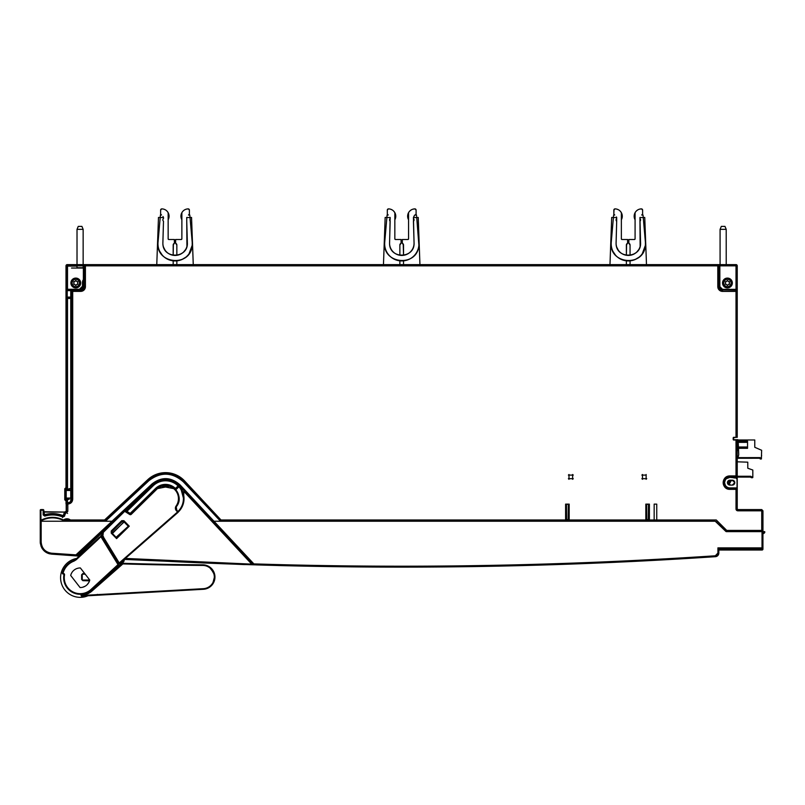 <?xml version="1.0" encoding="UTF-8"?>
<svg xmlns="http://www.w3.org/2000/svg" width="805" height="805" viewBox="0 0 805 805"><rect width="100%" height="100%" fill="white"/><g stroke="black" fill="none" stroke-linecap="round" stroke-linejoin="round"><path stroke-width="1.21" d="M761.731 509.585L737.843 509.585A0.614 0.614 0 0 1 737.239 508.981L737.853 509.585L737.239 508.981L737.853 509.585L761.731 509.585L762.959 510.813L761.731 509.585L737.793 509.585L761.731 509.585L761.731 510.813L737.853 510.813A1.841 1.841 0 0 1 736.012 508.981L736.012 489.36L729.883 489.36L736.012 489.36L736.012 508.981L737.853 510.813L761.731 510.813L761.731 530.415L726.724 530.415L716.299 520L656.749 520L656.749 504.121L654.163 504.121L654.163 520L649.404 520L649.404 504.121L645.831 504.121L645.831 520L569.175 520L569.175 504.121L565.603 504.121L565.603 520L221.023 520L184.566 480.907C172.673 470.372 160.426 469.949 147.828 479.629L104.559 519.98L70.417 519.98C68.123 518.38 65.839 518.38 63.565 519.98C55.998 516.397 48.471 516.478 40.974 520.211L40.864 510.199L43.158 510.199L43.158 514.918L44.738 516.096C50.866 514.315 56.893 514.626 62.81 517.001L64.44 516.287L65.517 513.228L67.801 511.346L67.801 504.051C70.83 503.739 72.47 502.119 72.702 499.181L72.702 291.38L80.691 291.38C83.579 291.108 85.149 289.538 85.421 286.661L85.421 265.841L717.798 265.841L717.798 286.661C718.08 289.548 719.65 291.128 722.538 291.4L736.012 291.4L736.012 437.316L733.194 437.93L733.808 440.013L736.012 440.013L736.012 475.926L729.843 475.926C721.069 475.856 721.22 489.551 729.883 489.36L729.883 488.132L737.239 488.132L736.012 489.36L729.883 489.36A6.712 6.712 0 0 1 723.172 482.638A6.712 6.712 0 0 1 729.883 475.926L736.012 475.926L736.012 440.013L733.808 440.013A0.614 0.614 0 0 1 733.194 439.399L733.808 437.316L736.012 437.316L736.012 291.4L737.239 290.786L737.239 289.347L737.239 437.316L736.012 437.316L737.239 437.316L737.239 290.786L737.239 437.316M654.163 519.98L656.749 519.98M64.652 519.597L69.794 519.859L65.114 519.859A25.408 25.408 0 0 0 64.652 519.597M67.218 297.095L70.76 297.095L67.218 297.095M70.76 290.615L67.218 290.615L70.76 290.615M189.567 264.614L736.012 264.614A1.228 1.228 0 0 1 737.239 265.841L719.851 265.841L737.239 265.841L737.239 289.347L736.012 289.347L736.012 265.841L736.012 289.347L722.538 289.347L719.851 286.661L719.851 265.841L718.634 264.614A0.614 0.614 90 0 1 719.237 265.227L719.851 265.841L719.851 286.661A2.687 2.687 0 0 0 722.538 289.347L736.012 289.347L736.625 289.961L722.538 289.961L736.625 290.172L736.012 291.4L722.538 291.4A4.739 4.739 0 0 1 717.798 286.661L719.026 286.661L719.026 265.227L717.798 265.841L719.026 265.227L719.026 286.661L717.798 286.661L717.798 265.841L718.634 264.614L87.634 264.614M194.609 264.614L214.814 264.614M251.563 264.614L276.055 264.614M312.803 264.614L382.013 264.614M421.206 264.614L608.62 264.614M647.814 264.614L715.494 264.614M137.031 264.614L87.735 264.614L137.031 264.614M67.218 289.891L67.509 289.277L79.464 289.277L82.472 286.268L82.472 282.475L83.368 279.597A5.051 5.051 0 0 0 82.472 282.475L82.472 286.268A3.009 3.009 0 0 1 79.464 289.277L66.282 289.287M66 276.99L66 265.841A1.228 1.228 0 0 1 67.218 264.614A1.228 1.228 0 0 0 66 265.841L66 488.474M66.03 500.086L66.03 503.92M66.463 508.156L66.292 511.698M66.352 511.618L66.352 507.542L66.352 511.618M66.282 499.603L66.282 505.399L66.906 504.795M67.218 297.82L67.509 298.434L66.282 298.424M70.89 290.001L67.218 290.001M83.368 279.607A5.051 5.051 0 0 0 82.472 282.475L82.472 286.268A3.009 3.009 0 0 1 79.464 289.277L67.509 289.277L66.896 289.901L70.961 289.891L67.509 289.891L67.509 266.123L77.018 266.123M83.237 264.614L84.253 264.614M736.012 264.614L719.851 264.614L736.012 264.614L736.012 265.841L736.012 264.614L736.012 265.841L719.851 265.841L719.851 264.614L736.012 264.614A1.228 1.228 0 0 1 737.239 265.841M66 276.819L66 265.841L67.218 265.841L67.218 488.464L66 488.575L67.218 488.464L66.201 488.464L66.201 500.086L66.201 488.464M77.964 282.032L77.713 281.579A1.53 1.53 0 0 1 76.073 280.663L75.519 280.663A1.53 1.53 0 0 1 73.879 281.579L73.627 282.032A1.53 1.53 0 0 1 73.647 283.913L73.919 284.386A1.53 1.53 0 0 1 75.519 285.302L76.073 285.302A1.53 1.53 0 0 1 77.672 284.386L77.944 283.913A1.53 1.53 0 0 1 77.964 282.032M70.9 282.988A4.9 4.9 0 0 1 75.801 278.087A4.9 4.9 0 0 1 80.691 282.988A4.9 4.9 0 0 1 75.801 287.888A4.9 4.9 0 0 1 70.9 282.988A4.9 4.9 0 0 0 75.801 287.888A4.9 4.9 0 0 0 80.691 282.988M737.239 290.565A0.614 0.614 180 0 0 736.625 289.961L737.239 290.786M71.071 500.579L71.373 499.181L72.702 499.181C72.44 502.109 70.82 503.729 67.831 504.061L67.187 502.823L67.831 502.702A3.522 3.522 0 0 0 70.76 501.143L70.76 290.555L71.977 289.327L80.691 289.327A2.677 2.677 0 0 0 83.368 286.661L83.368 265.831L84.807 264.614L85.421 265.841L84.193 265.227L83.368 265.831L67.218 265.831L67.218 264.614L718.412 264.614L719.237 265.227L719.237 286.661L719.851 286.661M729.612 282.032L729.35 281.579A1.53 1.53 0 0 1 727.71 280.663L727.167 280.663A1.53 1.53 0 0 1 725.526 281.579L725.265 282.032A1.53 1.53 0 0 1 725.285 283.913L725.567 284.386A1.53 1.53 0 0 1 727.167 285.302L727.71 285.302A1.53 1.53 0 0 1 729.31 284.386L729.582 283.913A1.53 1.53 0 0 1 729.612 282.032L729.35 281.579A1.53 1.53 0 0 1 727.71 280.663L727.167 280.663A1.53 1.53 0 0 1 725.526 281.579L725.265 282.032A1.53 1.53 0 0 1 725.285 283.913L725.567 284.386A1.53 1.53 0 0 1 727.167 285.302L727.71 285.302A1.53 1.53 0 0 1 729.31 284.386L729.582 283.913A1.53 1.53 0 0 1 729.612 282.032L729.35 281.579A1.53 1.53 0 0 1 727.71 280.663L727.167 280.663A1.53 1.53 0 0 1 725.526 281.579L725.265 282.032A1.53 1.53 0 0 1 725.285 283.913L725.567 284.386A1.53 1.53 0 0 1 727.167 285.302L727.71 285.302A1.53 1.53 0 0 1 729.31 284.386L729.582 283.913A1.53 1.53 0 0 1 729.612 282.032M722.538 282.988A4.9 4.9 0 0 1 727.438 278.087A4.9 4.9 0 0 1 732.339 282.988A4.9 4.9 0 0 1 727.438 287.888A4.9 4.9 0 0 1 722.538 282.988A4.9 4.9 0 0 1 727.438 278.087A4.9 4.9 0 0 1 732.339 282.988A4.9 4.9 0 0 1 727.438 287.888A4.9 4.9 0 0 1 722.538 282.988A4.9 4.9 0 0 1 727.438 278.087A4.9 4.9 0 0 1 732.339 282.988A4.9 4.9 0 0 1 727.438 287.888A4.9 4.9 0 0 1 722.538 282.988A4.9 4.9 0 0 0 727.438 287.888A4.9 4.9 0 0 0 732.339 282.988A4.9 4.9 0 0 1 727.438 287.888A4.9 4.9 0 0 1 722.538 282.988A4.9 4.9 0 0 0 727.438 287.888A4.9 4.9 0 0 0 732.339 282.988M81.919 226.396L78.246 226.396L77.018 229.355L77.018 264.614L77.018 229.355L83.146 229.355L77.018 229.355L78.246 226.396L81.919 226.396L83.146 229.355L83.146 264.614L83.146 229.355L81.919 226.396M83.368 268.045L71.514 268.045L83.368 268.045L71.514 268.045L83.368 268.045L71.514 268.045L83.368 268.045L76.706 268.045L83.146 267.733L83.146 265.831L83.146 267.733L77.018 267.733L77.018 265.831L77.018 267.733L83.458 268.045M173.176 264.614L173.176 260.83A17.146 17.146 -0 0 0 176.848 260.85L176.848 264.614L176.848 260.85A17.146 17.146 180 0 1 173.176 260.83L173.176 264.614M173.176 245.012L173.176 255.276L173.176 245.012A1.841 1.841 177.1 0 1 174.393 243.281L174.393 239.498L174.393 243.281L173.176 245.012L173.176 255.276L173.377 244.167M169.533 239.498L174.393 239.498L174.393 243.281L174.393 239.498L168.768 239.498L168.154 238.884L168.768 239.498L174.393 239.498L168.768 239.498L168.154 238.884L168.154 212.671A7.346 7.346 -2.9 0 0 161.725 208.877L160.618 210.105L160.618 214.08L161.533 215.005L160.618 214.08L160.618 210.105A1.238 1.238 177.1 0 1 160.779 209.501M168.134 212.631L167.027 211.141M164.975 209.642L164.109 209.28M160.809 209.441L161.725 208.877A1.238 1.238 -2.9 0 0 160.618 210.105M188.934 209.139L188.3 208.877L189.406 210.105L189.406 214.08L188.481 215.005L189.406 214.08L189.406 210.105L188.3 208.877A7.346 7.346 -2.9 0 0 181.87 212.671L181.87 238.884L181.256 239.498L181.87 238.884L181.256 239.498L175.621 239.498L181.256 239.498A0.614 0.614 177.1 0 0 181.87 238.884L181.87 219.785A7.346 7.346 177.1 0 1 181.195 218.105M188.209 208.877L186.488 209.109M184.124 210.175L183.309 210.83M175.621 243.281L176.848 245.012L176.848 255.306L176.848 245.012L175.621 243.281L175.621 239.498L175.621 243.281A1.841 1.841 177.1 0 1 176.848 245.012L176.848 245.012M193.25 264.614L191.55 217.451L193.25 264.614M186.921 246.461L186.75 221.274L187.364 242.838A12.246 12.246 180 0 1 175.46 255.427A12.246 12.246 180 0 1 162.872 243.523C162.942 259.572 188.34 258.556 187.364 242.838A12.246 12.246 180 0 1 175.46 255.427A12.246 12.246 180 0 1 162.872 242.838L162.872 243.523A12.246 12.246 180 0 1 162.872 242.838L163.485 221.274A1.841 1.841 180 0 1 163.475 218.537L163.475 217.521L160.195 217.521C160.487 214.281 160.487 214.281 160.195 217.521L158.032 242.295A17.146 17.146 -0 0 0 173.628 260.87A17.146 17.146 -0 0 0 192.204 245.284A17.146 17.146 180 0 0 192.244 244.589A17.146 17.146 180 0 1 192.204 245.284C190.795 267.723 155.315 264.141 158.032 242.295A17.146 17.146 180 0 0 158.263 246.934A17.146 17.146 180 0 1 158.032 242.295L160.195 217.521L163.516 217.521C161.875 214.241 161.875 214.241 163.516 217.521C161.875 214.241 161.875 214.241 163.516 217.521L160.195 217.521C160.487 214.281 160.487 214.281 160.195 217.521L160.316 216.233L160.195 217.521L160.276 216.666L160.205 217.451L158.474 217.451L160.205 217.451L160.276 216.666L158.032 242.295A17.146 17.146 -0 0 0 173.628 260.87A17.146 17.146 -0 0 0 192.204 242.295A17.146 17.146 180 0 1 192.244 242.949A17.146 17.146 180 0 0 192.204 242.305L192.204 245.284A17.146 17.146 180 0 1 188.833 254.078A17.146 17.146 180 0 0 192.204 245.284A17.146 17.146 -0 0 0 192.204 242.295L190.03 217.521L192.204 242.295M160.356 215.7L160.416 215.036L160.356 215.7M158.474 217.451L156.774 264.614L158.474 217.451M192.254 243.281A17.146 17.146 180 0 1 192.254 244.328A17.146 17.146 180 0 0 192.254 243.281M185.935 257.097A17.146 17.146 180 0 1 181.759 259.602A17.146 17.146 180 0 0 185.935 257.097M178.338 260.639A17.146 17.146 180 0 1 161.634 254.39A17.146 17.146 180 0 0 178.338 260.639M160.95 253.454A17.146 17.146 180 0 1 158.454 247.839A17.146 17.146 180 0 0 160.95 253.454M160.406 215.187L160.346 215.861L160.406 215.187M161.141 209.099A1.238 1.238 177.1 0 1 161.725 208.877A7.346 7.346 177.1 0 1 163.697 209.149M165.166 209.733A7.346 7.346 177.1 0 1 165.729 210.065M166.957 211.071A7.346 7.346 177.1 0 1 168.154 212.671L168.154 219.785A7.346 7.346 -2.9 0 0 168.154 212.671A7.346 7.346 177.1 0 1 168.829 214.351M181.075 217.581A7.346 7.346 177.1 0 1 181.075 214.875M181.195 214.351A7.346 7.346 177.1 0 1 181.87 212.671A7.346 7.346 -2.9 0 0 181.87 219.785L181.87 212.671A7.346 7.346 177.1 0 1 183.057 211.071M184.295 210.065A7.346 7.346 177.1 0 1 184.848 209.743M186.327 209.149A7.346 7.346 177.1 0 1 188.3 208.877A1.238 1.238 177.1 0 1 188.883 209.099M186.75 218.537L186.75 221.274L186.75 217.521L190.03 217.521L189.97 216.756M163.536 247.155A12.246 12.246 -0 0 0 164.009 248.343A12.246 12.246 -0 0 1 163.536 247.155L165.126 250.275M165.216 250.395A12.246 12.246 -0 0 0 167.309 252.619A12.246 12.246 -0 0 1 165.216 250.395M171.213 254.793A12.246 12.246 -0 0 0 173.377 255.306A12.246 12.246 -0 0 1 171.213 254.793M183.439 252.166A12.246 12.246 -0 0 0 185.452 249.751A12.246 12.246 -0 0 1 183.439 252.166L185.482 249.701M161.725 208.877C164.552 208.968 166.695 210.236 168.154 212.671M190.03 217.451L191.55 217.451L193.12 260.216L191.55 217.451L193.12 260.216L191.55 217.451L193.12 260.216L191.55 217.451L190.03 217.451L189.97 216.827M181.87 212.671C183.319 210.236 185.462 208.968 188.3 208.877A1.238 1.238 -2.9 0 1 189.406 210.105L189.406 214.08L189.406 210.105A1.238 1.238 177.1 0 0 189.245 209.501M189.879 215.69L189.819 215.026L189.879 215.69M189.92 216.233L190.03 217.521L189.92 216.233M190.03 217.521C189.749 214.281 189.749 214.281 190.03 217.521C189.749 214.281 189.749 214.281 190.03 217.521L186.72 217.521C188.36 214.251 188.36 214.251 186.72 217.521L186.75 217.521M189.829 215.177L188.481 215.005M168.939 214.875A7.346 7.346 177.1 0 1 168.939 217.581M168.829 218.095A7.346 7.346 177.1 0 1 168.154 219.785L168.154 238.884A0.614 0.614 177.1 0 0 168.768 239.498M163.013 219.181A1.841 1.841 -0 0 0 162.872 219.775M162.872 220.037A1.841 1.841 -0 0 0 163.013 220.63M163.475 218.537L163.475 217.461C161.865 214.221 161.865 214.221 163.475 217.461L163.002 216.495M163.485 221.274L162.872 243.523M173.739 243.684A1.841 1.841 -2.9 0 0 173.337 244.257M173.176 255.276L173.93 255.366M176.687 244.257A1.841 1.841 -2.9 0 0 176.285 243.684M186.75 217.461C188.38 214.2 188.38 214.2 186.75 217.461L186.75 217.461M159.682 251.261L162.308 255.195M165.719 258.133L169.392 259.955M173.618 260.87L177.955 260.699M181.88 259.552L185.764 257.238M189.014 253.837L192.204 245.284M182.936 252.609L180.169 254.34M176.828 255.306L175.5 255.416M174.051 255.386L170.72 254.611M399.864 264.614L399.864 260.83L399.864 264.614M399.864 255.276L399.864 245.012L399.864 255.276L400.669 255.376L399.864 255.276L399.864 245.012L399.864 255.276A12.246 12.246 180 0 0 400.075 255.306A12.246 12.246 -0 0 1 397.891 254.782A12.246 12.246 -0 0 0 400.075 255.306A12.246 12.246 -0 0 1 397.891 254.782M383.462 264.614L385.162 217.451L386.893 217.451L385.162 217.451L386.893 217.451L385.162 217.451L383.462 264.614M393.645 211.071A7.346 7.346 89.8 0 1 394.842 212.671A7.346 7.346 -90.2 0 0 388.402 208.877A1.238 1.238 -90.2 0 0 387.306 210.105L387.306 214.08L388.221 215.005L387.306 214.08L387.306 210.105L388.402 208.877C391.24 208.968 393.383 210.236 394.842 212.671L394.842 238.884L395.446 239.498L401.081 239.498L401.081 243.281L399.864 245.012L400.065 244.156M413.438 217.521L416.718 217.521L418.892 245.284C417.483 267.723 381.993 264.141 384.72 242.295L386.883 217.521L390.163 217.521L389.56 243.523C389.63 259.572 415.028 258.556 414.052 242.838L413.438 217.521C415.048 214.251 415.048 214.251 413.408 217.521L416.718 217.521C416.437 214.281 416.437 214.281 416.718 217.521C416.437 214.281 416.437 214.281 416.718 217.521L416.648 216.676M390.214 247.155A12.246 12.246 -0 0 0 390.697 248.343A12.246 12.246 -0 0 1 390.214 247.155A12.246 12.246 -0 0 0 390.697 248.343M391.904 250.385A12.246 12.246 -0 0 0 394.007 252.619A12.246 12.246 -0 0 1 391.904 250.385A12.246 12.246 -0 0 0 394.007 252.619M410.127 252.166A12.246 12.246 -0 0 0 412.14 249.751A12.246 12.246 -0 0 1 410.127 252.166A12.246 12.246 -0 0 0 412.14 249.751M413.438 217.461L413.438 217.461C415.068 214.2 415.068 214.2 413.438 217.461L413.438 218.537A1.841 1.841 180 0 1 413.438 221.274L414.052 242.838A12.246 12.246 180 0 1 402.148 255.427A12.246 12.246 180 0 1 389.56 242.838L390.163 221.274A1.841 1.841 180 0 1 390.163 218.537L390.163 217.461C388.553 214.221 388.553 214.221 390.163 217.461L390.163 217.461M399.864 245.012L399.864 245.012A1.841 1.841 89.8 0 1 401.081 243.281L401.081 239.498L401.081 243.281L401.081 239.498L395.446 239.498A0.614 0.614 89.8 0 1 394.842 238.884L394.842 212.671L393.595 211.021M390.163 217.521L390.194 217.521C388.563 214.241 388.563 214.241 390.194 217.521L386.883 217.521C387.165 214.281 387.165 214.281 386.883 217.521L384.72 242.295A17.146 17.146 -0 0 0 400.306 260.87A17.146 17.146 -0 0 0 418.892 242.295L416.718 217.521M387.094 215.177L387.034 215.871M387.829 209.099A1.238 1.238 89.8 0 1 388.402 208.877A7.346 7.346 89.8 0 1 390.385 209.149M391.844 209.733A7.346 7.346 89.8 0 1 392.417 210.065M388.402 208.877L387.306 210.105A1.238 1.238 89.8 0 1 387.467 209.501M403.536 260.85A17.146 17.146 180 0 1 399.864 260.83A17.146 17.146 -0 0 0 403.536 260.85L403.536 264.614L403.536 260.85L400.457 260.89M403.225 243.985L403.536 255.306L403.536 245.012L402.309 243.281L402.309 239.498L407.944 239.498L402.742 239.498M416.718 217.451L418.238 217.451L419.938 264.614L418.238 217.451L419.938 264.614L418.238 217.451L416.718 217.451M413.015 209.149A7.346 7.346 90 0 1 414.988 208.877A7.346 7.346 -90 0 0 408.558 219.785L408.558 238.884L407.944 239.498L408.558 238.884L408.558 212.671C410.007 210.236 412.15 208.968 414.988 208.877L416.094 210.105L416.094 214.08L415.169 215.005L416.094 214.08L416.094 210.105A1.238 1.238 -90 0 0 414.988 208.877A1.238 1.238 90 0 1 415.571 209.099M402.309 239.498L402.309 243.281L403.043 243.754M386.953 216.756L386.994 216.233M387.044 215.7L387.104 215.036L387.044 215.7M389.701 219.181A1.841 1.841 -0 0 0 389.56 219.775A1.841 1.841 -0 0 1 389.701 219.181M389.56 220.037A1.841 1.841 -0 0 0 389.701 220.63A1.841 1.841 -0 0 1 389.56 220.037M416.517 215.177L415.169 215.005L416.094 214.08L416.094 210.105L414.988 208.877L412.955 209.159M413.901 220.63A1.841 1.841 -0 0 0 414.052 220.037M414.052 219.775A1.841 1.841 -0 0 0 413.901 219.181M415.933 209.501A1.238 1.238 90 0 1 416.094 210.105L416.094 214.08L416.094 210.105L416.094 214.08L415.169 215.005M407.883 214.351A7.346 7.346 90 0 1 409.745 211.071M410.973 210.075A7.346 7.346 90 0 1 411.546 209.733M408.558 219.785A7.346 7.346 90 0 1 407.883 218.105M407.763 217.581A7.346 7.346 90 0 1 407.763 214.875M415.632 209.149L414.988 208.877M411.234 209.914L409.805 211.011M408.558 238.884L407.944 239.498A0.614 0.614 90 0 0 408.558 238.884M395.446 239.498L394.842 238.884L394.842 219.785L394.842 238.884L395.446 239.498L394.842 238.884M392.136 209.894L390.445 209.169M387.507 209.431L387.306 210.105M276.306 264.614L502.451 264.614M416.557 215.69L416.507 215.026L416.557 215.69M418.892 242.295A17.146 17.146 180 0 1 418.932 242.969M418.942 243.271A17.146 17.146 180 0 1 418.942 244.318M418.932 244.609A17.146 17.146 180 0 1 415.521 254.078M412.623 257.097A17.146 17.146 180 0 1 408.447 259.602M405.016 260.639A17.146 17.146 180 0 1 388.342 254.42M387.608 253.404A17.146 17.146 180 0 1 385.142 247.849M384.941 246.924A17.146 17.146 180 0 1 384.72 242.295M395.517 218.105A7.346 7.346 89.8 0 1 394.842 219.785A7.346 7.346 -90.2 0 0 394.842 212.671A7.346 7.346 89.8 0 1 395.517 214.351M395.627 214.875A7.346 7.346 89.8 0 1 395.627 217.581M402.309 243.281A1.841 1.841 90 0 1 403.536 245.012L403.536 245.012M403.365 244.257A1.841 1.841 -90 0 0 402.973 243.684M400.427 243.684A1.841 1.841 -90.2 0 0 400.025 244.257M414.052 242.838A12.246 12.246 180 0 1 402.148 255.427A12.246 12.246 180 0 1 389.56 242.838A12.246 12.246 180 0 0 402.148 255.427A12.246 12.246 180 0 0 414.052 242.838M390.163 221.274A1.841 1.841 180 0 1 390.163 218.537M729.179 264.614L726.221 264.614L726.211 229.355L724.983 226.396L721.31 226.396L720.083 229.355L720.083 264.614M726.211 229.355L720.083 229.355M719.076 264.614L715.786 264.614M630.053 245.012L628.836 243.281A1.841 1.841 173.5 0 1 630.053 245.012L630.053 255.306L630.053 245.012L630.053 255.306L628.695 255.427M630.053 260.85A17.146 17.146 180 0 1 626.381 260.83L626.381 264.614L626.381 260.83A17.146 17.146 0 0 0 630.053 260.85L630.053 264.614M626.381 245.012A1.841 1.841 173.5 0 1 627.608 243.281L626.381 245.012L626.381 255.276L626.381 245.012L626.381 255.276L626.381 245.012L626.381 255.276L627.145 255.376L626.381 255.276L626.592 244.156M611.689 217.451L609.979 264.614L611.689 217.451L613.42 217.451L611.689 217.451M613.48 216.756L611.247 242.295A17.146 17.146 0 0 0 626.833 260.88A17.146 17.146 0 0 0 645.409 242.305L643.245 217.521L639.935 217.521C641.565 214.251 641.565 214.251 639.935 217.521C641.565 214.251 641.565 214.251 639.935 217.521L643.245 217.521C642.964 214.281 642.964 214.281 643.245 217.521C642.964 214.281 642.964 214.281 643.245 217.521L639.935 217.521L640.126 246.461M613.571 215.7L613.621 215.036L613.571 215.7M616.69 217.521L616.721 217.521C615.09 214.241 615.09 214.241 616.721 217.521L613.41 217.521L613.521 216.233L613.41 217.521C613.692 214.281 613.692 214.281 613.41 217.521L616.69 217.521L616.69 221.274L616.69 217.461C615.07 214.221 615.07 214.221 616.69 217.461L616.439 216.958M622.164 239.498L627.608 239.498L621.973 239.498L621.359 238.884L621.973 239.498L627.608 239.498L627.608 243.281L627.608 239.498L627.608 243.281L627.608 239.498L621.973 239.498L621.359 238.884L621.359 212.671L620.172 211.081A7.346 7.346 173.5 0 1 621.359 212.671A7.346 7.346 -6.5 0 0 614.929 208.877L613.833 210.105L614.929 208.877A7.346 7.346 173.5 0 1 616.902 209.149M621.973 239.498L621.359 238.884L621.359 219.785L621.359 238.884A0.614 0.614 173.5 0 0 621.973 239.498M618.492 209.793L617.093 209.199M614.024 209.441L613.833 214.08L614.748 215.005L613.833 214.08L613.833 210.105A1.238 1.238 173.5 0 1 613.994 209.501M618.371 209.733A7.346 7.346 173.5 0 1 618.944 210.065M644.755 217.451L646.335 260.216L644.755 217.451L646.335 260.216L644.755 217.451L643.235 217.451L644.755 217.451M642.46 209.501A1.238 1.238 173.5 0 1 642.611 210.105L642.611 214.08L641.696 215.005L642.611 214.08L642.611 210.105L642.611 214.08L641.696 215.005L642.611 214.08L642.611 210.105L641.515 208.877A1.238 1.238 173.5 0 1 642.098 209.099M642.149 209.139L642.611 210.105A1.238 1.238 -6.5 0 0 641.515 208.877A7.346 7.346 -6.5 0 0 635.085 212.671L635.085 219.785L635.085 212.671C636.534 210.236 638.677 208.968 641.515 208.877A7.346 7.346 173.5 0 0 639.532 209.149M641.474 208.877L639.583 209.139M637.59 210.014L636.403 210.95M634.4 214.351A7.346 7.346 173.5 0 1 635.085 212.671A7.346 7.346 -6.5 0 0 635.085 219.785L635.085 238.884L634.471 239.498L635.085 238.884L634.471 239.498L628.836 239.498L634.471 239.498A0.614 0.614 173.5 0 0 635.085 238.884L635.085 219.785A7.346 7.346 173.5 0 1 634.4 218.105M628.836 243.281L628.836 239.498L628.836 243.281L629.57 243.764M646.455 264.614L646.335 260.216L646.455 264.614M643.044 215.177L641.696 215.005L643.044 215.177M612.897 251.271L615.513 255.195M618.924 258.133L622.607 259.955M626.833 260.88L631.16 260.709M635.095 259.552L638.969 257.238M642.229 253.837L645.409 245.284A17.146 17.146 180 0 1 642.048 254.078M638.697 249.701L636.654 252.166A12.246 12.246 0 0 0 638.667 249.751M636.161 252.599L633.374 254.34M627.276 255.386L623.925 254.611M618.341 250.275L616.731 247.125A12.246 12.246 0 0 0 617.224 248.343M616.087 242.838L616.69 221.274L616.087 243.523A12.246 12.246 180 0 1 616.087 242.838L616.69 221.274L616.087 242.838M618.431 250.395A12.246 12.246 0 0 0 620.524 252.619M624.418 254.793A12.246 12.246 0 0 0 626.592 255.306M640.569 242.838L640.569 242.838A12.246 12.246 180 0 1 628.675 255.427A12.246 12.246 180 0 1 616.087 243.523C616.147 259.572 641.555 258.556 640.569 242.838L639.965 218.537A1.841 1.841 180 0 1 639.965 221.274L640.569 242.838L639.965 221.274M626.944 243.684A1.841 1.841 -6.5 0 0 626.542 244.257M622.034 218.105A7.346 7.346 173.5 0 1 621.359 219.785A7.346 7.346 -6.5 0 0 621.359 212.671A7.346 7.346 173.5 0 1 622.034 214.351M622.154 214.875A7.346 7.346 173.5 0 1 622.154 217.581M613.611 215.187L613.551 215.871M645.459 242.959A17.146 17.146 180 0 0 645.409 242.305L643.245 217.521C642.964 214.281 642.964 214.281 643.245 217.521C642.964 214.281 642.964 214.281 643.245 217.521L643.175 216.756M643.084 215.69L643.024 215.026L643.084 215.69M643.185 216.827L643.235 217.451M645.469 243.271A17.146 17.146 180 0 1 645.469 244.318M645.459 244.599A17.146 17.146 180 0 1 645.409 245.284C644.01 267.723 608.52 264.141 611.247 242.295L613.41 217.521M639.15 257.097A17.146 17.146 180 0 1 634.974 259.602M631.543 260.639A17.146 17.146 180 0 1 614.859 254.41M614.145 253.434A17.146 17.146 180 0 1 611.669 247.849M611.468 246.934A17.146 17.146 180 0 1 611.247 242.295M614.356 209.099A1.238 1.238 173.5 0 1 614.929 208.877C617.767 208.968 619.91 210.236 621.359 212.671L621.359 238.884M645.409 242.305L645.409 245.284M613.833 214.08L614.748 215.005L613.833 214.08M614.929 208.877A1.238 1.238 -6.5 0 0 613.833 210.105M634.29 217.581A7.346 7.346 173.5 0 1 634.29 214.875M635.085 212.671A7.346 7.346 173.5 0 1 636.272 211.071M637.5 210.075A7.346 7.346 173.5 0 1 638.063 209.743M639.965 217.461C641.595 214.2 641.595 214.2 639.965 217.461L639.965 218.537M640.428 220.63A1.841 1.841 0 0 0 640.569 220.047M640.569 219.775A1.841 1.841 0 0 0 640.428 219.191M629.892 244.257A1.841 1.841 -6.5 0 0 629.49 243.684M616.228 219.181A1.841 1.841 0 0 0 616.087 219.775M616.087 220.037A1.841 1.841 0 0 0 616.228 220.63M616.69 221.274A1.841 1.841 180 0 1 616.69 218.537M643.245 217.521L643.135 216.233M737.239 292.628L737.239 289.347M736.012 489.36L737.239 488.132L737.229 477.194L733.546 477.194L737.229 477.194L737.239 508.981A0.614 0.614 0 0 0 737.853 509.585L737.853 510.813L737.853 509.585M762.959 530.495L762.959 531.069M762.919 530.726L762.939 531.642L762.919 530.726M762.939 532.558L762.939 533.474L762.939 532.558L762.939 533.474L762.939 532.558L762.939 533.474L762.939 532.558L762.939 533.474L763.834 533.474L762.939 533.474L762.939 532.558L764.75 532.558L764.75 531.642L726.573 531.642L718.221 523.733L726.573 531.642A1.228 1.228 0 0 1 725.708 531.28L762.013 531.642L762.013 547.873L717.919 547.873L717.919 553.025L715.343 555.782C561.649 566.006 407.813 568.712 253.857 563.892L213.949 521.227L715.222 521.227L652.664 521.227L652.674 520L652.664 521.227L715.222 521.227L725.708 531.28L716.098 521.59M736.012 440.013L737.239 440.013L737.239 476.54L736.012 475.926L736.625 477.184L729.883 477.154L736.625 477.154L729.883 477.375L726.402 478.693L729.883 477.375L735.82 477.929L737.048 479.156L737.048 487.911L729.883 487.911A5.263 5.263 0 0 1 724.621 482.638A5.263 5.263 0 0 1 729.883 477.375L735.82 477.929L737.048 479.156L737.048 487.911L729.883 488.132L737.239 488.132L737.239 508.981L736.012 508.981L737.239 508.981L737.239 488.102L729.883 487.911M727.388 487.277L726.442 486.623L727.388 487.277M725.375 485.355L724.631 483.02L725.375 485.355M724.641 482.185L725.335 479.991L724.641 482.185M734.784 482.638L732.339 480.193L729.883 480.193A2.445 2.445 0 0 0 727.438 482.638A2.445 2.445 0 0 0 729.883 485.093L732.339 485.093L734.784 482.638L732.339 480.193L729.883 480.193L727.438 482.638L729.883 485.093L732.339 485.093L734.784 482.638A2.445 2.445 0 0 1 732.339 485.093L734.784 482.638L732.339 480.193A2.445 2.445 0 0 1 734.784 482.638L734.412 482.638A2.083 2.083 0 0 0 732.329 480.555A2.083 2.083 0 0 0 730.246 482.638L729.088 482.638L730.205 485.093M733.305 484.892A2.445 2.445 0 0 0 733.949 484.489M734.18 484.258A2.445 2.445 0 0 0 734.583 483.614M734.583 481.672A2.445 2.445 0 0 0 734.18 481.028M733.949 480.796A2.445 2.445 0 0 0 733.305 480.394M737.048 479.156L735.82 477.929L733.979 477.929L735.82 477.929L737.048 479.156L737.048 487.911L737.048 479.156L735.82 477.929L733.365 477.365M730.195 480.193L729.088 482.638A3.25 3.25 0 0 1 730.195 480.193M762.939 549.111A0.916 0.916 0 0 1 762.013 550.026A0.916 0.916 0 0 0 762.939 549.111A0.916 0.916 0 0 1 762.013 550.026A0.916 0.916 0 0 0 762.939 549.111A0.916 0.916 0 0 1 762.013 550.026L762.013 549.111L762.013 550.026L718.835 550.026L762.013 550.026A0.916 0.916 0 0 0 762.939 549.111L762.013 549.111L762.939 549.111L762.939 547.873L762.939 549.111L741.314 549.111M641.213 521.227L641.203 520L641.203 521.227L632.559 521.227L632.569 520L632.559 521.227M582.397 520L582.407 521.227L581.119 521.227L581.13 520M562.313 521.227L213.969 521.227L253.857 563.892L253.827 564.808L252.881 564.416L253.766 564.798A4723.72 4723.72 0 0 0 715.404 556.688A3.673 3.673 0 0 0 718.835 553.025L717.154 556.114L715.404 556.688A3.673 3.673 0 0 0 718.835 553.025L717.919 553.025L717.919 547.873L762.939 547.873L762.939 531.642L762.939 547.873A0.916 0.916 0 0 1 762.013 548.789L718.835 548.789L762.013 548.789L718.835 548.789L717.919 547.873L762.939 547.873A0.916 0.916 0 0 1 762.013 548.789L718.835 548.789L717.919 547.873L718.835 548.789L718.835 553.025A3.673 3.673 0 0 1 715.404 556.688L716.812 556.305L715.404 556.688A4723.72 4723.72 0 0 1 712.717 556.869A4723.72 4723.72 0 0 0 715.404 556.688A4723.72 4723.72 0 0 1 712.717 556.869M718.835 549.111L736.042 549.111M669.186 521.197L708.913 521.217L710.131 520L708.913 521.217L669.186 521.197M220.681 521.197L219.785 520.815L220.681 521.197M581.119 521.197L582.407 521.197L581.119 521.197M632.559 521.197L641.203 521.197L632.559 521.197M652.664 521.197L658.168 521.197L652.664 521.197M726.321 531.612L761.731 531.612M726.724 530.394L726.211 531.612M761.731 530.435L761.731 510.813L762.959 510.813L762.959 530.415A1.228 1.228 0 0 1 761.731 531.642L761.731 531.199M440.697 566.962A4723.72 4723.72 0 0 0 715.404 556.688C640.015 561.709 564.536 564.919 488.987 566.307A4723.72 4723.72 0 0 0 715.404 556.688C640.015 561.709 564.536 564.919 488.987 566.307A4723.72 4723.72 0 0 0 715.404 556.688A4723.72 4723.72 0 0 1 440.697 566.962L256.121 564.889A4723.72 4723.72 0 0 0 445.9 566.911A4723.72 4723.72 0 0 1 278.138 565.523M761.329 509.998L762.546 511.225M762.959 529.74L762.959 510.813M647.512 521.227L220.651 521.227L183.47 481.933L220.651 521.227L647.512 521.227M252.096 563.56L252.076 563.56A4706.161 4706.161 0 0 0 252.096 563.56A4706.161 4706.161 0 0 1 252.076 563.56L252.881 564.416L252.096 563.56A4706.161 4706.161 0 0 1 252.076 563.56L253.766 564.798A4723.72 4723.72 0 0 0 715.404 556.688A4723.539 4723.358 -0 0 1 401.675 567.123A4723.72 4723.72 0 0 0 715.404 556.688L715.343 555.782A2.757 2.757 180 0 0 717.919 553.025M252.941 564.577L252.046 563.56A4706.161 4706.161 0 0 0 252.076 563.56L253.766 564.798A4723.72 4723.72 0 0 0 715.404 556.688L717.678 555.702M251.713 564.134L183.882 491.372L183.822 493.083L183.882 491.372L251.713 564.134L125.359 558.418L251.713 564.134L251.693 564.738L251.713 564.134L251.693 564.738L124.705 558.992A4723.72 4723.72 0 0 0 251.693 564.738L253.424 564.788A4723.72 4723.72 0 0 0 253.766 564.798L253.766 564.798A4723.72 4723.72 0 0 1 253.404 564.788L253.766 564.798A4723.72 4723.72 0 0 0 715.404 556.688A4723.72 4723.72 0 0 1 401.675 567.123L293.845 565.885L253.827 564.808L253.857 563.892A4722.623 4722.442 180 0 0 715.343 555.782M253.766 564.798A4723.72 4723.72 0 0 0 401.675 567.123A4723.72 4723.72 0 0 1 253.766 564.798M736.012 475.926L737.239 476.54A0.614 0.614 180 0 1 736.625 477.154L729.883 477.154A5.494 5.494 0 0 0 724.399 482.638A5.494 5.494 0 0 0 729.883 488.132L729.883 489.36M733.808 437.316A0.614 0.614 0 0 0 733.194 437.93L733.194 439.399M737.239 476.54L736.625 477.154M732.339 480.193L729.883 480.193L727.438 482.638L729.883 485.093L732.339 485.093M756.106 548.789L761.017 548.789L756.106 548.789M737.762 549.372L737.461 548.789L741.314 548.789L740.64 549.372M736.253 549.372L738.094 549.372L736.253 549.372M738.447 549.372L740.238 549.372M741.314 549.161L737.994 549.161L741.093 549.372M737.461 548.789L737.994 548.789M762.939 547.873L762.013 547.873L762.013 531.642L762.939 531.642M718.563 554.414L718.01 555.349M213.969 521.227L180.179 485.002L179.505 485.636L213.285 521.851L213.959 521.227L213.285 521.851L179.505 485.636C170.781 477.929 161.795 477.617 152.548 484.691L151.924 484.016L112.006 521.227L104.942 521.227L148.855 480.726C160.728 471.599 172.26 472.002 183.47 481.933A24.492 24.492 0 0 0 179.213 478.301M183.902 490.577L179.374 485.747L183.902 490.577L183.731 495.397L183.902 490.577L183.882 491.372L183.902 490.577L179.424 485.707L253.414 564.788L248.795 564.647M79.252 556.104L77.753 556.003A4723.72 4723.72 0 0 0 79.252 556.104L77.753 556.003L77.793 555.39L102.497 532.357L77.753 556.003L76.083 555.883A4723.72 4723.72 0 0 1 64.893 555.098A4723.72 4723.72 0 0 0 76.083 555.883L112.64 521.902L112.006 521.227M77.763 556.003L76.093 555.883L77.763 556.003M245.082 564.526L245.686 564.547L245.082 564.526M176.718 561.759L177.694 561.81M178.086 561.82L180.3 561.93M184.224 562.111L187.152 562.242M193.723 562.534L201.864 562.886M205.013 563.027L209.109 563.188M212.641 563.339L217.199 563.51M217.521 563.53L220.288 563.631M220.479 563.641L221.798 563.691M222.019 563.701L223.166 563.742M223.267 563.752L224.011 563.772M224.062 563.782L226.597 563.872M226.638 563.872L227.382 563.903M227.553 563.913L228.57 563.943M228.851 563.953L230.371 564.013M236.197 564.214L237.626 564.265M244.76 564.516L246.28 564.567M247.527 564.607L248.956 564.647M125.379 511.014L147.204 490.658L125.379 511.014M251.693 564.738L124.705 558.992M147.214 490.748L147.184 489.893L152.668 484.811C156.703 481.189 161.433 479.518 166.846 479.8C171.777 480.203 175.953 482.185 179.374 485.747L179.424 485.707C176.456 482.577 172.844 480.645 168.587 479.921C162.519 479.076 157.196 480.686 152.618 484.771L124.845 510.682M221.023 521.217A1.228 1.228 0 0 1 220.127 520.835L183.671 481.742L184.566 480.907L221.023 520L565.533 520L564.416 521.217L221.023 521.217L221.023 520L220.127 520.835M180.179 485.002C170.962 476.862 161.543 476.54 151.924 484.016M117.842 517.202L76.545 555.732L65.396 555.138M65.97 513.228L66.573 511.366L67.801 511.346L65.517 513.228L64.44 516.287L62.81 517.001A26.947 26.947 -8 0 0 44.738 516.096L43.158 514.918L43.158 510.199L40.25 510.199L40.864 510.199L40.864 520.614L40.25 520.161L40.25 510.199L43.158 509.585L40.864 509.585A0.614 0.614 -0 0 0 40.25 510.199L42.836 509.585L40.25 510.199L40.25 520L41.146 520.543A24.19 24.19 0 0 1 63.273 520.241L63.555 520A5.494 5.494 130.8 0 1 70.417 519.98L104.559 519.98L147.828 479.629A25.991 25.991 0 0 1 184.566 480.907L183.671 481.742A24.764 24.764 0 0 0 148.663 480.525L105.042 521.207L71.484 521.207M104.559 519.98L105.042 521.207M70.417 519.98L71.524 521.207M41.417 521.227L40.25 521.227L40.25 520.161L41.156 520.704C48.491 517.011 55.867 516.921 63.293 520.412C55.867 516.921 48.491 517.011 41.156 520.704L40.25 520.161L40.25 521.227L71.253 521.227A5.243 5.243 -49.2 0 0 62.73 521.227L112.026 521.227L112.64 521.902L76.586 555.531L75.962 554.866L51.661 553.216C45.211 552.19 41.709 548.426 41.166 541.926L41.166 521.227L106.079 521.227L40.25 521.227L40.25 520.121L40.25 520.956M64.44 516.287L62.981 516.257L64.481 512.081L66.463 511.276L66.463 503.316L67.831 504.061L67.801 511.346M66.634 503.175A0.614 0.614 135 0 0 66.573 503.437L67.831 502.823A3.643 3.643 0 0 0 71.474 499.181L71.232 500.126M65.064 512.302L65.517 513.228L65.849 511.889M62.81 517.001L63.042 516.438A27.561 27.561 174.9 0 0 44.567 515.512A27.561 27.561 172 0 1 63.042 516.438L62.981 516.267A0.614 0.614 -23.7 0 0 63.776 515.894L64.943 513.027M44.738 516.096L44.527 514.737A28.316 28.316 5.3 0 1 63.203 515.693C57.085 513.258 50.856 512.946 44.527 514.737L43.772 510.199L43.772 514.918L44.738 516.096M66.463 511.276L66.463 503.316L67.831 502.702L67.831 504.061M65.245 511.728L63.776 515.894L63.203 515.693L64.481 512.081L44.527 512.081L64.481 512.081L66.03 511.376L64.481 512.081L43.913 511.728L43.913 514.737L44.698 515.321A27.702 27.702 -5.1 0 1 62.971 516.257M66 500.398L65.386 500.398L65.386 488.152L66 488.152M65.386 500.398L64.772 499.794L64.772 488.766L65.386 488.152M66.201 490.476L70.76 490.476M66.201 498.074L70.76 498.074M66.201 504.916L66.463 506.415M66.201 499.291L69.21 499.291L66.201 499.603M66.614 499.231L66.745 498.537A0.614 0.614 11.3 0 1 66.201 498.194A0.614 0.614 11.3 0 0 66.745 498.537L66.614 499.231L66 498.617L66.614 499.231M183.651 481.732L183.49 481.883A24.472 24.472 0 0 0 148.895 480.676L105.676 520.976M178.952 478.13L174.836 475.966A24.492 24.492 0 0 0 157.85 475.393M153.624 477.244L153.363 477.395A24.492 24.492 0 0 0 148.855 480.726L105.767 520.895L71.504 521.227M105.767 520.895L104.932 521.227L105.767 520.895M107.206 521.227L111.684 521.227L107.206 521.227M64.611 521.127L64.641 520.996A24.18 24.18 0 0 0 63.504 520.372A24.18 24.18 0 0 1 64.641 520.996L71.142 521.077M64.953 521.077L65.114 519.859L64.641 520.996M67.58 513.399L66.352 512.171M44.285 512.05L64.742 512.05M44.456 512.071L64.541 512.071L44.456 512.071M66.201 499.231L66.201 511.779L66.201 499.231M42.091 521.227L40.25 521.227L41.166 521.227L40.25 521.227L40.25 541.916A12.246 12.246 0 0 0 40.381 543.667A12.246 12.246 0 0 1 40.25 541.916L40.25 521.227L40.25 541.976L41.166 541.916A11.33 11.33 180 0 0 51.661 553.216L51.59 554.132L75.751 555.863L77.501 554.766A4706.161 4706.161 0 0 0 77.542 554.766L77.532 554.766M41.166 521.227L41.166 541.916L40.25 541.916L41.166 541.916A11.33 11.33 180 0 0 51.661 553.216L51.59 554.132L48.169 553.367A12.246 12.246 0 0 1 47.918 553.277A12.246 12.246 0 0 0 50.011 553.91A12.246 12.246 0 0 1 43.712 550.439A12.246 12.246 0 0 0 45.603 552.039L47.928 553.277M51.681 554.132L51.59 554.132C44.637 553.005 40.854 548.93 40.25 541.916L41.9 548.054M178.277 511.819L119.482 563.56L119.16 563.027L177.432 512.101A17.851 17.851 48.6 0 0 177.583 511.96L178.277 511.819L176.848 510.33L176.074 506.063L176.416 510.742L177.583 511.96L119.16 563.027L102.859 536.13L103.322 532.346L124.715 511.316L129.726 514.506L131.245 514.345L130.802 513.912L156.24 488.907A13.474 13.474 -131.4 0 1 176.567 506.425L176.567 506.425A3.059 3.059 48.6 0 0 176.848 510.33L178.277 511.819L176.416 510.742A3.673 3.673 -131.4 0 1 176.074 506.063L176.567 506.425C185.231 495.649 170.881 479.468 159.138 486.773L156.693 488.494A13.474 13.474 48.6 0 0 156.24 488.907L156.623 488.555M123.9 520.694L121.736 520.674L111.241 530.988L111.231 533.152L116.604 538.615L129.273 526.168L123.9 520.694L121.736 520.674L123.678 520.915L128.83 526.158L116.604 538.615L111.231 533.152L111.241 530.988L111.231 533.152M128.599 526.188L123.648 521.147L121.917 521.127L111.613 531.24L111.593 532.97L116.604 538.193L111.593 532.97M183.963 500.096L180.763 488.172L178.509 485.475A18.465 18.465 16.1 0 0 152.608 485.475A18.465 18.465 -163.6 0 1 178.509 485.475L180.763 488.172C183.198 491.785 184.265 495.759 183.963 500.096M180.451 488.383L180.763 488.172C183.178 491.754 184.254 495.699 183.973 500.016L180.763 488.172L178.509 485.475L180.451 488.383M178.871 511.437A18.465 18.465 16.1 0 0 180.501 509.485A18.465 18.465 16.1 0 1 178.871 511.437M180.692 509.223A18.465 18.465 16.1 0 0 180.763 488.172A18.465 18.465 16.1 0 1 180.692 509.223M180.743 488.132A18.465 18.465 16.1 0 0 180.008 487.146A18.465 18.465 16.1 0 1 180.743 488.132M179.847 486.945A18.465 18.465 16.1 0 0 178.66 485.626A18.465 18.465 16.1 0 1 179.847 486.945M153.805 485.204A17.851 17.851 -163.9 0 1 178.509 486.351L178.076 485.918L175.42 488.464L176.265 489.349L178.921 486.804L178.076 485.918A17.851 17.851 16.1 0 0 153.805 485.204M146.47 491.473L126.486 510.934L126.586 511.889L126.486 510.934L146.47 491.473L125.711 511.678L126.486 510.934L126.908 511.376L150.927 487.981L150.505 487.548L126.486 510.934A0.614 0.614 -162.3 0 0 126.355 511.638A0.614 0.614 -163.3 0 1 126.385 511.054A0.614 0.614 -165.4 0 1 126.486 510.934L150.505 487.548L150.927 487.981L153.041 485.908L152.608 485.475L153.041 485.908L150.927 487.981L153.041 485.908A17.851 17.851 -163.6 0 1 178.076 485.918L174.997 488.897A0.614 0.614 16.1 0 0 175.852 488.907L175.691 489.661M101.923 536.522L101.279 535.466L102.225 534.55L101.279 535.466L117.289 561.316L117.671 563.108A3290.116 3290.116 -59.8 0 0 118.375 563.138M117.238 561.488L102.718 537.327M116.121 537.277L128.307 526.259L123.799 521.68L122.048 521.64L112.086 531.431L112.096 533.182L112.086 531.431L122.048 521.64L124.121 522.002L112.096 533.182L116.121 537.277L128.307 526.259L116.121 537.277L112.418 533.514L123.95 521.831L124.352 522.244M156.281 488.866L130.028 514.013L156.462 489.118M177.392 492.066A13.474 13.474 48.6 0 0 173.498 487.679M156.24 488.907L130.802 513.912L131.245 514.345L156.673 489.349L156.24 488.907L130.802 513.912L131.245 514.345A1.228 1.228 -131.4 0 1 129.726 514.506L124.715 511.316L103.322 532.346A3.059 3.059 48.2 0 0 102.859 536.13L119.553 563.49L177.825 512.564A18.465 18.465 -131.4 0 0 178.267 512.161L177.965 512.02M123.9 559.696L120.67 562.524L123.9 559.696M124.222 559.415L161.553 561.015L124.222 559.415M238.22 564.285L245.263 564.587L238.25 564.315M244.036 564.567L235.08 564.184L244.036 564.567M164.693 561.165L140.14 560.119L164.693 561.165M236.388 564.235L235.08 564.184L236.388 564.235M126.043 559.073L172.592 561.558M179.123 561.87L193.522 562.534M193.804 562.544L197.728 562.715M198.01 562.725L203.947 562.977M180.27 488.514L178.992 486.733L180.27 488.514A17.851 17.851 -131.7 0 1 177.955 511.487A17.851 17.851 -131.7 0 0 180.27 488.504M170.62 486.019L174.997 488.897L174.554 489.339L175.42 488.464A14.178 14.178 16.4 0 0 155.546 488.474L130.169 513.399L126.908 511.376L150.927 487.981L150.505 487.548L152.608 485.475L126.486 510.934L152.608 485.475A18.465 18.465 -163.6 0 1 178.509 485.475L178.519 486.341A0.614 0.614 0 0 0 178.509 485.475L178.519 486.341A0.614 0.614 0 0 0 178.509 485.475L178.992 486.733L176.265 489.349L178.921 486.804L178.509 485.475L178.076 485.918A17.851 17.851 16.1 0 1 178.921 486.804M174.554 489.339L174.997 488.897A13.564 13.564 16.4 0 0 155.979 488.907L155.546 488.464A14.178 14.178 16.4 0 1 175.42 488.464L175.842 488.907A0.614 0.614 -163.9 0 1 174.997 488.897A13.564 13.564 16.4 0 0 155.979 488.907L130.601 513.842A0.614 0.614 -163.3 0 1 130.068 514.003L124.624 510.541L124.715 511.316L124.624 510.541L102.889 531.914L124.624 510.541L130.048 513.993A0.614 0.614 -163.3 0 0 130.601 513.842L130.722 513.982M170.58 486.009L155.979 488.907L155.546 488.464L129.846 513.922M80.862 552.532L80.027 552.482L76.556 555.722L79.866 555.531L77.793 555.39M118.627 563.349L105.053 540.94L105.606 540.598L105.073 540.92L118.627 563.349A0.614 0.614 -131.4 0 0 119.553 563.49L118.607 563.51A0.614 0.614 -131.4 0 1 118.546 563.419L119.16 563.027L118.546 563.419L102.305 536.472L102.869 531.934L120.931 514.164L102.869 531.934L103.322 532.346A3.059 3.059 48.2 0 0 102.859 536.13L119.16 563.027L118.546 563.419L102.305 536.472L102.889 531.914A3.673 3.673 -131.8 0 0 102.336 536.452L102.336 536.452A3.673 3.673 -131.8 0 1 102.889 531.914L103.322 532.346L124.715 511.316L129.726 514.506L130.048 513.993L129.726 514.506A1.228 1.228 -131.4 0 0 131.245 514.345M45.181 551.737A12.246 12.246 0 0 0 45.603 552.039L47.918 553.277M66.151 555.188A4723.72 4723.72 0 0 0 75.781 555.863L70.578 555.5M76.556 555.722L80.037 552.482M51.59 554.132L51.58 554.132C44.637 553.005 40.854 548.93 40.25 541.916L40.25 541.956M41.327 520.453L40.431 519.909M48.35 517.696L56.3 517.645M40.864 520.614L40.25 520L40.864 520.241M76.696 555.541L75.781 555.863M42.212 548.567L41.035 546.233M43.158 514.918L43.913 514.737M43.198 509.585L43.158 509.585A0.614 0.614 90.3 0 1 43.772 510.199L43.158 509.585L43.269 510.813M40.25 510.199L40.864 509.585A0.614 0.614 0 0 0 40.25 510.199L40.28 520.181M57.779 517.917L55.304 517.877M51.963 517.716L48.31 517.706L51.963 517.716M62.136 516.317L62.559 517.545M92.605 588.817L91.458 589.884A16.553 16.553 -163.4 0 1 63.927 574.77A0.614 0.614 16.6 0 0 63.454 574.066L63.454 574.066A0.614 0.614 -163.8 0 1 63.927 574.77L64.531 574.881A1.228 1.228 16.6 0 0 63.585 573.472L62.418 573.19A18.374 18.374 -163.4 0 1 73.788 560.542A6.118 6.118 16 0 0 75.811 559.294L99.609 537.096M96.801 539.833L99.216 537.488L96.801 539.833L97.224 540.276L100.907 536.683L100.987 535.758M183.47 481.933C172.26 472.042 160.718 471.639 148.855 480.726M111.241 530.988L121.736 520.674M120.75 562.594L123.96 559.787A1.228 1.228 -131.4 0 1 123.779 561.427L122.4 562.635L123.779 561.427C123.316 562.433 122.3 562.816 120.75 562.594A1.228 1.228 48.6 0 0 122.4 562.635M119.482 563.56L166.323 522.616M117.681 561.83L118.607 563.51M91.046 589.431L118.375 564.265L101.279 535.466L100.484 536.251A0.614 0.614 -163.4 0 1 101.43 536.371L100.907 536.683L118.265 565.029L91.458 589.884L118.265 565.029A0.614 0.614 15.8 0 0 118.375 564.265A0.614 0.614 -164.1 0 1 118.265 565.029L91.458 589.884L91.046 589.431A15.939 15.939 -163.4 0 1 64.531 574.881M88.087 593.657L90.251 592.389A17.76 17.76 -59.8 0 0 91.931 591.081L122.883 563.903A3290.729 3290.729 -59.8 0 0 203.112 565.442A11.632 11.632 120.2 0 1 214.321 576.672A11.632 11.632 120.2 0 1 203.232 588.686L81.697 595.499L88.087 593.657M91.74 595.559L81.728 596.103A0.614 0.614 120.2 0 1 81.084 595.509L81.084 595.479A0.614 0.614 120.2 0 1 81.637 594.825L81.637 594.825A17.146 17.146 -59.8 0 0 91.529 590.629L122.481 563.44A0.614 0.614 120.2 0 1 122.903 563.289L122.883 563.903L121.092 563.842L121.112 563.228L122.903 563.289A3290.116 3290.116 -59.8 0 0 203.122 564.828L203.112 565.442M97.455 594.372L97.506 595.237L203.252 589.3A12.246 12.246 -59.8 0 0 214.935 576.642A12.246 12.246 -59.8 0 1 203.252 589.3L203.232 588.686L203.252 589.3C211.876 587.751 215.629 582.609 214.532 573.895L209.954 567.203A12.246 12.246 -59.8 0 1 214.532 573.895A12.246 12.246 120.2 0 1 203.252 589.3C211.876 587.751 215.629 582.609 214.532 573.895L208.857 566.479M81.697 595.499L81.637 594.825A0.614 0.614 0 0 0 81.084 595.479L81.728 596.103M91.136 590.176L91.529 590.629L81.637 594.825L81.627 594.211M96.248 594.603L96.147 595.318L97.496 595.237L90.049 595.64M130.531 563.52L128.941 563.47M127.542 563.43L126.435 563.399M90.754 591.262L90.754 592.027L90.754 591.262M119.905 563.188A3290.116 3290.116 -59.8 0 0 121.112 563.228M122.903 563.289L122.38 563.269L122.903 563.289A0.614 0.614 0 0 0 122.481 563.44M203.122 564.828A12.246 12.246 120.2 0 1 214.532 573.895A12.246 12.246 -59.8 0 0 203.122 564.828L203.122 564.828M76.737 558.429A19.622 19.622 -59.8 0 0 61.422 583.394A19.622 19.622 -59.8 0 0 87.976 595.75M89.083 595.71L91.679 595.569M89.637 595.66A9.801 9.801 120.2 0 1 89.063 595.71M214.935 576.652A12.246 12.246 -59.8 0 0 214.532 573.895A12.246 12.246 -59.8 0 1 214.935 576.642M85.189 574.156L82.221 574.176L82.251 580.053L82.865 580.667L89.586 580.626L82.865 580.667L81.637 579.449L81.617 574.79L82.835 573.562L84.716 573.552L82.835 573.562M89.516 580.848L82.865 580.667L89.586 580.626M124.775 558.992L123.296 560.371M120.82 562.665L120.237 563.198M74 561.115L73.788 560.542L75.811 559.294L76.223 559.747L74 561.115A17.76 17.76 -163.4 0 0 63.011 573.341L63.454 574.066L62.881 573.945A0.614 0.614 -163.6 0 1 62.418 573.19L62.418 573.19M70.689 575.464A9.801 9.801 -163.6 0 1 80.369 567.958L89.747 580.033L80.369 567.958A9.801 9.801 16.4 0 0 70.689 575.464L80.077 587.549A9.801 9.801 16.4 0 0 89.747 580.033L89.717 580.153M63.927 574.77A16.553 16.553 16.2 0 0 84.404 593.748L84.404 593.748M87.091 592.792L84.495 593.728M89.345 591.544L91.227 590.095M180.481 487.76L179.334 486.341M102.527 537.519L103.463 536.593M88.791 582.498L87.222 584.601M85.129 586.231L82.704 587.227M117.51 562.655L117.912 561.548M178.891 485.868L178.67 485.767A0.614 0.614 16.2 0 0 178.509 485.475L178.076 485.918A17.851 17.851 -163.6 0 0 153.041 485.908L152.608 485.475M174.997 488.897L160.386 486.009M160.356 486.019L156.2 488.685M155.979 488.907L130.601 513.842L155.979 488.907L130.601 513.842L126.908 511.376L126.637 511.819L126.486 510.934M124.121 522.002L128.307 526.259M84.817 264.956L84.223 265.57M718.412 264.614L717.798 265.841L85.421 265.841L85.421 286.661A4.719 4.719 0 0 1 80.691 291.38L72.702 291.38L72.088 290.162L80.691 290.162A3.502 3.502 0 0 0 84.193 286.661L84.193 265.227L85.421 265.841M83.368 265.831L83.368 264.614L84.595 264.614A0.614 0.614 90 0 0 83.982 265.227L83.982 286.661L85.421 286.661M83.368 264.614L83.871 264.614M67.218 265.831L66 265.841L67.218 264.614M719.348 264.614L718.634 264.614L719.851 264.614L718.634 264.614L719.851 264.614L719.851 265.841M718.835 548.789L718.835 553.025L718.835 548.789M717.154 556.114L715.404 556.688M66.614 489.319L66 489.933L68.807 489.319L66.614 489.319L66.745 490.024L69.139 490.024L69.673 488.675L68.928 488.675L68.807 489.319L69.673 488.675L69.139 490.024L66.745 490.024L66.614 489.319M66.201 490.366A0.614 0.614 168.7 0 1 66.745 490.024A0.614 0.614 168.7 0 0 66.201 490.366M42.333 548.748L44.708 551.365M71.373 499.181L71.373 290.555L72.088 290.162A0.614 0.614 -26.6 0 0 71.474 290.776L72.702 291.38L72.702 499.181L71.474 499.181L71.474 290.776L70.76 290.555M71.977 289.327L71.977 289.941L80.691 289.941L80.691 289.327M737.239 461.818L747.785 462.171L747.795 468.238L752.816 470.04L752.826 476.62L751.478 476.862A0.614 0.614 180 0 1 750.864 476.258L737.239 476.268M737.189 477.103L750.864 477.083A0.614 0.614 -0 0 0 751.478 477.697L752.574 477.697L752.826 476.62L752.826 477.446M750.864 477.083L750.864 476.258M738.115 441.744L738.749 454.674L738.115 439.993L754.768 439.973L754.778 447.278L761.641 450.277L761.409 458.337L760.182 458.337L760.182 457.602L738.044 457.632L738.749 454.674M738.115 441.351L738.115 439.993M761.409 456.344L761.651 455.459M761.409 458.337L761.409 458.971L760.192 458.981L760.182 458.337M760.182 457.602L760.192 458.981M760.182 458.246L738.044 458.276L738.044 457.632M738.044 457.542L738.044 458.276M738.125 447.006L747.553 446.996L747.553 448.325L738.125 448.345M747.553 446.996L747.543 441.14L738.115 441.15L747.543 441.14M733.264 439.691L737.843 439.681L737.863 449.784L737.239 450.015L737.863 449.743M737.863 450.337L737.239 450.709M737.239 450.086L737.863 449.784M737.239 450.196L737.863 449.965L737.239 450.126M737.239 450.237L737.863 450.005L737.239 450.307M737.239 450.347L737.863 450.116L737.239 450.418M737.239 450.458L737.863 450.297M737.863 449.603L737.239 449.834M649.132 504.353L649.001 519.668L646.817 520.272L646.204 519.668L646.073 504.292L649.132 504.353M568.904 504.353L568.763 519.668L566.589 520.221A0.614 0.614 180 0 1 565.975 519.607L565.835 504.292L568.904 504.353M565.835 504.292L565.975 519.668L568.159 520.272M573.774 520L573.764 521.227M651.436 521.227L651.446 520L651.436 521.227M565.975 519.668L566.589 520.272M566.448 504.282L566.589 519.597L568.763 519.668M646.204 519.668L646.817 520.272M649.132 504.292L649.001 519.607A0.614 0.614 180 0 1 648.387 520.221L649.001 519.668M646.133 479.297L646.133 474.497M573.251 475.111L572.637 474.497M572.627 475.101L568.994 475.101L568.994 478.673L572.637 478.673L572.637 475.111M66.282 488.504L66.282 489.42M70.76 297.82L67.509 297.82M67.218 297.709L70.76 297.709M67.509 489.319L67.509 298.434L70.76 298.444M67.509 502.702L67.509 499.603M67.509 499.291L67.509 498.074M83.086 282.475A4.448 4.448 0 0 1 83.368 280.915A4.448 4.448 0 0 0 83.086 282.475L83.197 286.268A3.733 3.733 0 0 1 82.04 288.965A3.733 3.733 0 0 0 83.197 286.268L82.472 286.268L83.086 286.268L83.086 282.475L82.472 282.475L83.086 282.475M83.368 281.277A4.327 4.327 0 0 0 83.197 282.475A4.327 4.327 0 0 1 83.368 281.277M81.647 289.156A3.623 3.623 0 0 0 83.086 286.268A3.623 3.623 0 0 1 81.647 289.156M79.484 282.988A3.683 3.683 0 0 1 75.801 286.671A3.683 3.683 0 0 1 72.108 282.988A3.683 3.683 0 0 1 75.801 279.295A3.683 3.683 0 0 1 79.484 282.988M722.538 289.347L722.538 289.961A3.3 3.3 0 0 1 719.237 286.661L719.026 286.661A3.512 3.512 0 0 0 722.538 290.172L722.538 291.4M731.121 282.988A3.683 3.683 0 0 1 727.438 286.671A3.683 3.683 0 0 1 723.745 282.988A3.683 3.683 0 0 1 727.438 279.295A3.683 3.683 0 0 1 731.121 282.988A3.683 3.683 0 0 1 727.438 286.671A3.683 3.683 0 0 1 723.745 282.988A3.683 3.683 0 0 1 727.438 279.295A3.683 3.683 0 0 1 731.121 282.988A3.683 3.683 0 0 1 727.438 286.671A3.683 3.683 0 0 1 723.745 282.988A3.683 3.683 0 0 1 727.438 279.295A3.683 3.683 0 0 1 731.121 282.988M729.883 475.926L729.883 477.375M737.239 488.132L737.239 508.981M762.013 548.789L762.013 547.873L762.013 548.789M761.731 530.415L762.959 530.415A1.228 1.228 0 0 1 761.731 531.642M213.285 521.851L252.881 564.416M253.645 563.792L252.971 564.416M152.618 484.771L124.745 510.612M112.64 521.902L120.981 514.123M148.663 480.525L147.828 479.629M112.026 521.227L75.962 554.866M65.638 511.889L65.718 512.01A0.614 0.614 -35.2 0 0 65.145 512.413M156.673 489.349A12.86 12.86 -131.4 0 1 176.074 506.063M116.604 538.615L129.273 526.168M102.859 536.13L102.336 536.452L105.073 540.92L102.336 536.452L102.859 536.13M49.447 517.535L55.545 517.535M40.864 510.199L40.864 509.585M121.917 521.127L111.613 531.24M118.063 563.742A3290.729 3290.729 -59.8 0 0 121.092 563.842L91.76 589.602M82.251 580.053L89.727 580.013M63.454 574.066L63.585 573.472M76.223 559.747L97.224 540.276M83.368 286.661L83.982 286.661A3.28 3.28 0 0 1 80.691 289.941L80.691 291.38M751.478 476.862L751.478 477.697M752.574 477.697L752.574 476.862M747.553 448.244L738.125 448.254M747.543 442.348L738.115 442.358M650.219 520L650.209 521.227M624.408 521.227L624.459 520M590.518 520L590.558 521.227M565.372 521.227L565.362 520.302M652.06 520L652.05 521.227M568.904 504.292L568.763 519.607A0.614 0.614 180 0 1 568.159 520.221L568.29 504.282M591.172 521.227L591.132 520M623.231 520L623.191 521.227M591.786 521.227L591.735 520M623.805 521.227L623.845 520L623.794 521.227M648.387 520.272L646.817 520.221A0.614 0.614 180 0 1 646.204 519.607L646.073 504.292M646.677 504.282L646.817 519.597L648.387 519.597L648.518 504.282M641.877 478.683L642.491 479.297M646.123 475.111L642.491 475.101L642.491 478.673L646.737 478.683M642.491 474.497L641.877 475.111M568.994 474.497L568.39 475.111M572.637 479.297L573.251 478.683M568.39 478.683L568.994 479.297M161.533 215.005L160.416 215.005L161.533 215.005M388.221 215.005L387.104 215.005M614.748 215.005L613.631 215.005M764.75 532.558L763.834 533.474M253.515 564.758L293.845 565.885M246.813 564.577L243.835 564.476M237.103 564.255L235.815 564.204M235.573 564.194L233.782 564.134M233.611 564.124L232.444 564.084M232.373 564.084L228.379 563.943M228.308 563.933L227.141 563.892M227.07 563.892L225.068 563.812M224.867 563.812L221.224 563.671M220.973 563.661L218.678 563.57M218.195 563.55L217.461 563.52M215.267 563.44L213.949 563.389M213.818 563.379L212.289 563.319M205.839 563.057L204.319 562.997M200.676 562.836L197.034 562.685M196.772 562.675L193.27 562.514M190.996 562.413L189.829 562.363M185.703 562.182L184.526 562.121M182.262 562.021L178.75 561.86M65.829 488.494L65.829 500.056M123.779 561.427L123.96 559.787M85.441 594.07L81.637 594.825M203.252 589.3L204.903 589.119M207.257 588.435L210.256 586.704M212.49 584.42L214.855 575.555L210.377 567.525M208.415 566.237L206.392 565.392M204.208 564.909L203.172 564.828M73.788 560.542L75.811 559.294"/></g></svg>
